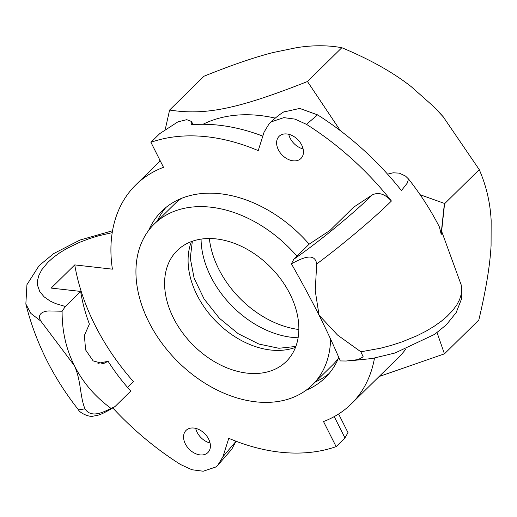 <?xml version="1.0" encoding="UTF-8"?>
<svg xmlns="http://www.w3.org/2000/svg" width="517" height="517" viewBox="0 0 517 517"><rect width="100%" height="100%" fill="white"/><g stroke="black" fill="none" stroke-linecap="round" stroke-linejoin="round"><path stroke-width="0.78" d="M288.738 134.304A15.555 10.98 -134.5 0 0 303.111 148.909M283.355 134.116A15.555 10.98 45.5 0 1 299.996 142.227A15.555 10.98 45.5 0 1 300.946 158.493A15.555 10.98 45.5 0 1 296.713 160.684A15.555 10.98 45.5 0 1 280.072 152.573A15.555 10.98 45.5 0 1 279.122 136.314A15.555 10.98 45.5 0 1 283.355 134.116M298.858 329.503A85.564 60.392 45.5 0 1 209.353 238.524M437.065 332.625L444.433 353.861L478.807 320.049C485.967 289.94 490.058 265.072 491.079 245.446L491.15 220.449C490.245 202.716 486.277 185.771 479.246 169.621L443.172 116.745A160.186 113.074 -134.5 0 0 434.047 106.909L411.209 86.649C393.185 72.458 370.056 59.474 341.834 47.713C327.733 45.115 312.604 45.115 296.448 47.706L273.545 52.443C255.463 56.935 232.275 64.858 203.982 76.225L169.608 110.037C205.54 115.646 237.969 108.938 307.466 81.524L340.348 130.685M444.433 353.861L379.103 376.531M479.246 169.621L444.575 203.737L444.407 203.407L441.124 233.975L439.398 226.931C430.726 210.07 420.418 194.075 408.469 178.94L405.49 176.045L399.311 173.13L393.127 172.807L387.556 174.145M443.276 116.868L434.047 106.909M195.691 428.373A15.555 10.98 -134.5 0 0 197.119 432.29A15.555 10.98 -134.5 0 0 210.057 442.979M185.332 443.877A15.555 10.98 45.5 0 1 186.075 430.383A15.555 10.98 45.5 0 1 208.629 439.062A15.555 10.98 45.5 0 1 207.892 452.562A15.555 10.98 45.5 0 1 185.332 443.877M391.414 201.016C384.952 193.953 378.58 191.91 372.298 194.903L353.563 207.239L330.001 230.427L309.121 244.179L293.818 259.23L291.401 263.806C302.102 258.048 314.885 251.986 316.695 263.987C343.32 244.14 373.746 218.484 391.414 201.016A245.013 172.949 -134.5 0 0 306.478 124.351L317.561 114.858L299.731 108.428L283.587 112.034M316.695 263.987L315.234 290.716L319.041 315.144L337.523 335.029L360.86 351.799L363.186 356.833L358.184 359.606L346.164 361.021L340.251 360.931C334.409 346.991 327.345 331.733 319.041 315.144C310.685 298.606 301.469 281.494 291.401 263.806M461.093 284.563L461.707 288.615L461.319 293.979L459.626 299.517L456.841 304.849L452.575 310.627L447.005 316.404L441.279 321.244L434.034 326.382L425.892 331.242L417.012 335.74L402.155 341.84L391.266 345.388L380.318 348.271L360.853 351.799M317.561 114.858A242.053 170.856 -134.5 0 1 401.431 190.586L407.441 182.869L408.462 178.947M298.128 337.763A85.564 60.392 45.5 0 1 201.081 239.112M97.926 363.373L108.085 361.273A163.346 115.297 45.5 0 0 130.769 391.059L115.465 406.116L114.115 407.183L110.961 408.352C100.369 413.994 90.449 417.238 84.969 408.857L78.519 409.891M112.816 407.965A245.013 172.949 -134.5 0 0 180.543 464.518L191.956 469.753L203.207 471.233L215.679 467.051L217.799 465.242L222.937 456.744L228.773 438.306A182.792 129.024 -134.5 0 0 336.128 446.636L323.513 421.555A153.62 108.434 45.5 0 0 351.243 403.945A153.62 108.434 45.5 0 0 374.489 358.094M84.969 408.857C79.76 395.99 81.311 381.223 74.448 365.732L40.804 321.044C36.093 312.927 45.302 310.84 49.542 310.963L62.111 311.228C61.995 331.022 66.105 349.188 74.448 365.732C82.765 382.315 94.934 396.52 110.961 408.352M114.083 407.189C104.014 413.27 99.994 414.692 97.545 415.332L93.319 416.12C89.105 417.497 79.398 412.598 78.545 409.923C52.999 377.546 35.434 342.248 25.856 304.041L30.884 313.431L40.791 321.051M62.105 311.234L65.355 306.478L80.658 291.426L51.183 288.092L74.745 264.904L112.415 269.17A153.62 108.434 45.5 0 1 135.771 184.924A153.62 108.434 45.5 0 1 163.501 167.314L150.919 142.304L159.759 133.612L177.835 121.902L186.76 119.673L191.484 121.456L191.109 124.746A182.714 128.972 -134.5 0 1 262.81 136.126M108.085 361.273L103.381 363.664L93.138 360.892L85.609 349.919L84.381 335.481L89.389 324.101A163.346 115.297 45.5 0 1 80.658 291.426M159.65 161.433L159.843 160.044M165.35 128.972L169.608 110.037M441.124 233.975A231.118 163.139 -134.5 0 1 441.292 234.304L444.575 203.737M341.834 47.713L307.466 81.524M420.114 194.722L444.407 203.407M405.632 349.337A153.62 108.434 45.5 0 1 398.374 357.577L351.243 403.945M203.026 124.274A153.62 108.434 45.5 0 1 275.27 118.115M74.745 264.904A198.347 140.004 45.5 0 0 133.451 381.63L127.557 387.427M150.919 142.304A182.714 128.972 -134.5 0 1 258.229 150.621L264.077 132.126L269.215 123.628L271.335 121.825L283.807 117.637L295.058 119.123L306.478 124.351M148.689 230.369A116.674 82.358 45.5 0 1 161.685 211.266A116.674 82.358 45.5 0 1 193.397 194.799A116.674 82.358 45.5 0 1 309.14 244.166M338.771 357.454A116.674 82.358 45.5 0 1 325.335 377.61A116.674 82.358 45.5 0 1 306.019 390.29M231.668 449.415L235.907 441.402L222.937 456.744M157.233 221.095A116.674 82.358 45.5 0 1 165.795 207.588M329.077 373.558A116.674 82.358 45.5 0 1 315.428 381.895M336.128 446.636L344.968 437.938L347.98 432.619L338.616 413.994M255.217 373.526A77.783 54.905 45.5 0 1 178.397 326.718A77.783 54.905 45.5 0 1 177.176 250.577A77.783 54.905 45.5 0 1 208.228 238.531A77.783 54.905 45.5 0 1 285.054 285.339A77.783 54.905 45.5 0 1 286.276 361.473A77.783 54.905 45.5 0 1 255.217 373.526M330.602 339.094A112.784 79.612 45.5 0 1 312.371 384.906A112.784 79.612 45.5 0 1 267.341 402.381A112.784 79.612 45.5 0 1 155.947 334.505A112.784 79.612 45.5 0 1 154.176 224.107A112.784 79.612 45.5 0 1 199.207 206.632A112.784 79.612 45.5 0 1 296.932 256.161M338.486 358.139A112.784 79.612 45.5 0 1 332.425 365.176L312.371 384.906M154.176 224.107L174.229 204.377A112.784 79.612 45.5 0 1 181.364 198.431M372.298 194.903C353.783 213.269 318.356 242.292 293.818 259.23M65.355 306.478L55.694 303.615L50.11 301.036L44.094 296.823L39.764 291.569L37.592 285.449L37.599 280.182L38.853 275.445L41.793 269.732L47.822 262.39L53.341 257.447L59.978 252.626L67.107 248.341L79.282 242.46L88.989 238.751L98.476 235.817L112.215 232.644M344.968 437.938L334.234 416.599M191.439 241.581A77.783 54.905 -134.5 0 0 208.7 313.121A77.783 54.905 -134.5 0 0 278.715 350.41A77.783 54.905 -134.5 0 0 295.504 347.366M349.149 360.924L372.356 358.475L395.02 353.001L434.648 334.35L446.384 324.76L456.162 312.617L461.435 299.169L461.164 284.828L441.776 231.674M25.85 304.028L26.936 284.673L39.098 265.635L53.69 253.588L80.032 240.03L112.532 230.756M160.244 160.845L135.771 184.924M284.247 111.627C279.658 114.328 274.65 118.328 269.215 123.628M232.055 448.911L217.799 465.242M193.061 124.597L191.484 121.456M192.356 241.245L190.256 258.17L194.133 278.217L204.118 299.02L219.344 318.213L238.279 333.749L258.92 344.063L278.896 348.271L295.853 346.448"/></g></svg>
